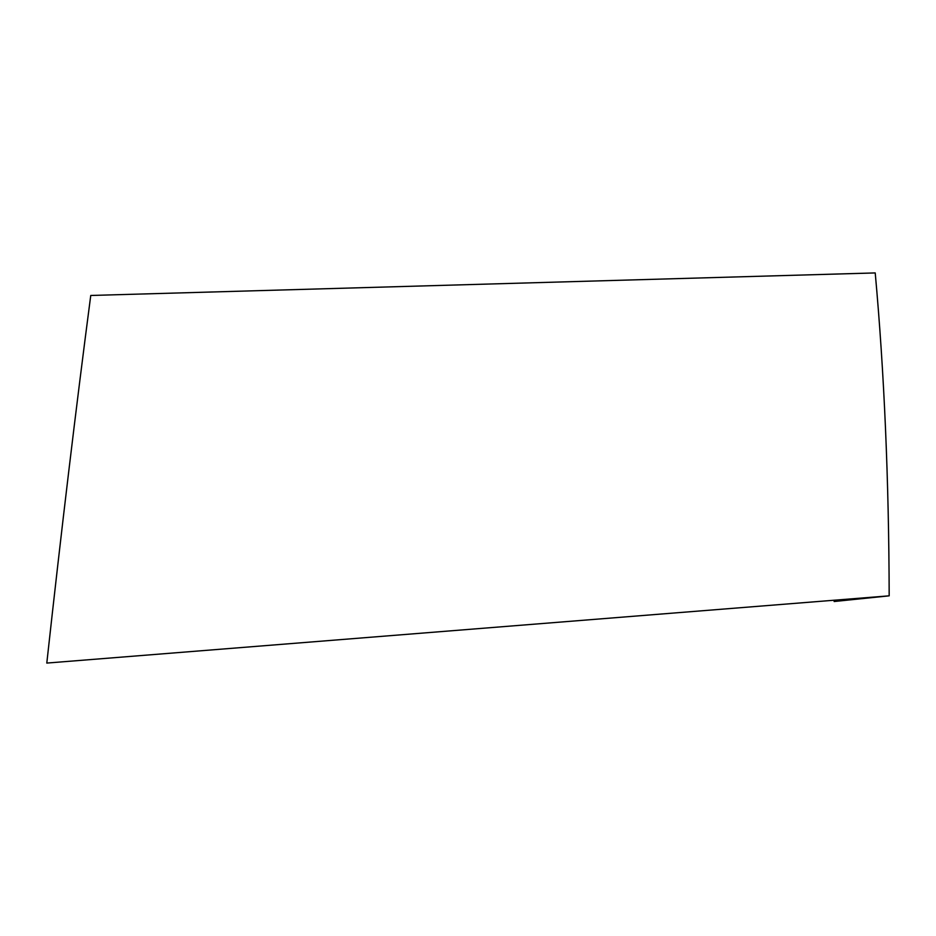 <?xml version="1.0" encoding="UTF-8"?>
<svg xmlns="http://www.w3.org/2000/svg" width="936" height="936" viewBox="0 0 936 936"><rect width="100%" height="100%" fill="white"/><g stroke="black" fill="none" stroke-linecap="round" stroke-linejoin="round"><path stroke-width="1.4" d="M834.175 600.233L834.152 601.52L889.177 595.834C888.884 479.443 884.227 371.803 875.218 272.926L90.757 295.472C76.062 407.452 61.413 529.987 46.8 663.074L889.177 595.834"/></g></svg>
